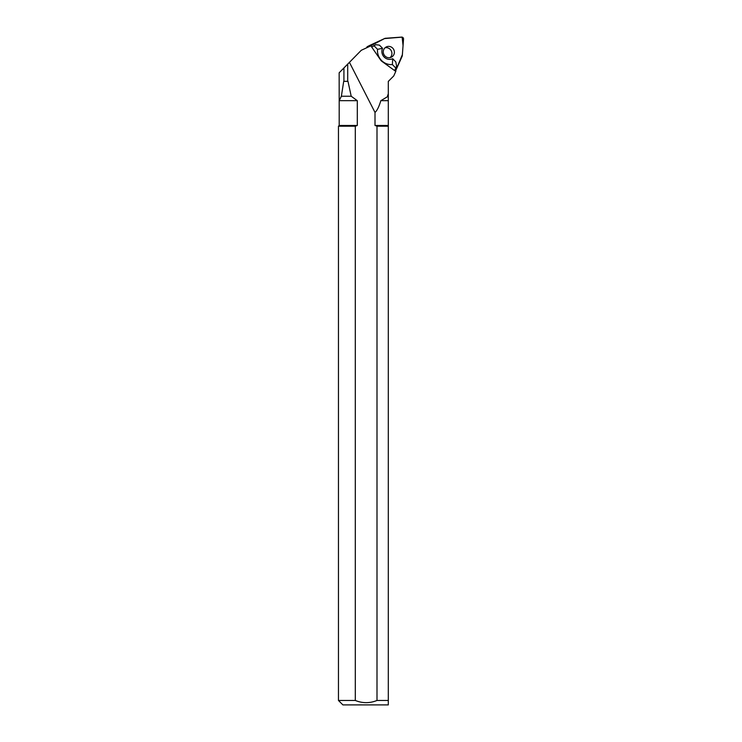 <?xml version="1.0" encoding="UTF-8"?>
<svg xmlns="http://www.w3.org/2000/svg" width="742" height="742" viewBox="0 0 742 742"><rect width="100%" height="100%" fill="white"/><g stroke="black" fill="none" stroke-linecap="round" stroke-linejoin="round"><path stroke-width="1.11" d="M388.307 100.68L380.832 100.68C379.004 106.727 377.066 110.641 375.007 112.441L349.436 62.347L361.28 50.289L371.167 45.707A1.762 1.697 63 0 0 371.492 46.765L380.785 60.223A4.433 4.276 63 0 0 381.852 61.317L395.004 70.852A1.762 1.697 63 0 0 395.885 71.176L393.742 75.953L388.307 81.397L388.307 125.472L375.007 125.472L377.001 126.196L377.001 700.467C369.766 703.379 362.532 703.379 355.307 700.467L355.307 126.196L357.301 125.472L357.301 100.68L351.207 96.237L347.97 81.332L343.704 81.332L347.97 81.332M375.007 112.441L375.007 125.472M347.701 81.064L347.701 64.1L349.436 62.347M347.701 64.1L343.917 67.958L343.917 81.064M357.301 100.68L339.187 100.68L339.15 72.799L343.917 67.958M339.187 125.472L338.463 126.196L355.307 126.196L357.301 125.472L339.187 125.472L339.187 100.68L341.376 96.237L343.704 81.332M351.207 96.237L341.376 96.237M388.307 96.237L380.832 100.68M388.307 93.789L387.426 96.237M388.307 125.472L388.307 704.9L388.307 700.467L377.001 700.467M388.307 126.196L377.001 126.196M338.463 126.196L338.463 700.467L355.307 700.467M388.307 704.9L342.897 704.9L338.463 700.467M371.659 47.006L375.777 44.696L379.45 45.141L382.547 48.323L377.52 49.324A13.736 13.254 63 0 0 392.388 64.554L392.694 58.711A7.754 7.485 -117 0 1 382.547 48.323M392.694 58.711L395.792 61.892L396.599 66.019L395.876 68.134L392.388 64.554M371.705 47.08L375.777 44.696M374.024 45.744L377.52 49.324M394.549 70.518L395.876 68.134M388.307 81.703L388.687 81.008M384.792 38.436L370.045 45.262A1.762 1.697 63 0 0 369.08 46.681L384.495 38.575L402.136 37.137L403.054 45.568L402.387 54.611L395.505 71.102L402.164 56.234A1.762 1.697 63 0 0 402.312 55.65L403.537 39.02A1.762 1.697 63 0 0 401.654 37.1L385.367 38.287A1.762 1.697 63 0 0 384.792 38.436M392.703 48.119A5.713 5.509 63 0 0 383.92 54.574A5.713 5.509 63 0 0 391.424 57.153A5.713 5.509 63 0 0 392.703 48.119M390.116 57.616A5.713 5.509 63 0 0 385.089 47.766M366.641 47.813A1.762 1.697 -117 0 1 367.587 46.514L369.924 45.318M367.531 46.542L369.98 45.29"/></g></svg>
